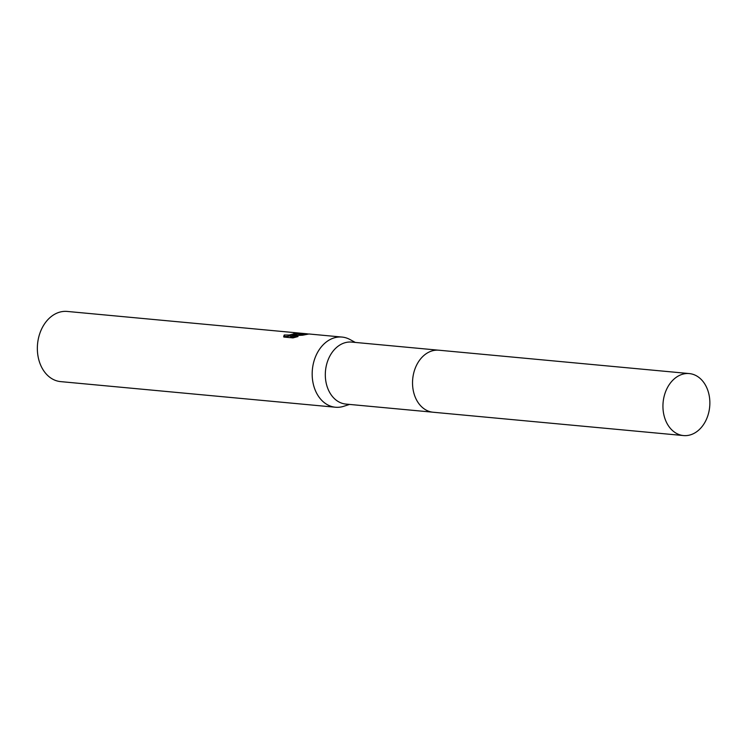 <?xml version="1.0" encoding="UTF-8"?>
<svg xmlns="http://www.w3.org/2000/svg" width="747" height="747" viewBox="0 0 747 747"><rect width="100%" height="100%" fill="white"/><g stroke="black" fill="none" stroke-linecap="round" stroke-linejoin="round"><path stroke-width="1.12" d="M438.256 350.166L351.66 342.089A31.131 23.39 95.3 0 0 345.618 342.565A31.131 23.39 95.3 0 0 325.309 374.929A31.131 23.39 95.3 0 0 345.88 404.08L432.476 412.157M355.32 342.434L349.932 339.502A35.24 26.472 95.3 0 0 342.005 337.065A35.24 26.472 95.3 0 0 335.17 337.597A35.24 26.472 95.3 0 0 312.171 374.228A35.24 26.472 95.3 0 0 335.468 407.236A35.24 26.472 95.3 0 0 342.303 406.704A35.24 26.472 95.3 0 0 343.704 406.303L349.54 404.426M342.005 337.065L308.987 333.984L302.591 335.216L290.602 335.851L298.006 336.542L292.973 337.896L283.841 337.046L283.673 336.505L284.233 335.001L289.266 335.029L294.113 333.769L295.196 333.218L293.795 332.882A35.24 26.472 -84.7 0 1 296.634 332.845L298.931 333.19L292.88 335.086L297.661 334.105L308.726 333.984M307.419 333.834L67.183 311.434A35.24 26.472 95.3 0 0 60.339 311.975A35.24 26.472 95.3 0 0 37.35 348.606A35.24 26.472 95.3 0 0 60.638 381.614L335.468 407.236M290.602 335.926L285.569 336.552L284.346 336.169L284.224 335.001M284.355 336.169L283.86 337.046M296.522 334.012A34.063 25.594 95.3 0 0 295.28 333.984M296.746 333.946L296.634 332.845M292.945 335.674L292.88 335.086M304.057 334.833L296.494 335.459M292.908 335.328L291.097 335.814M294.906 337.411L290.723 337.028L290.602 335.851M709.65 398.749A31.131 23.39 95.3 0 0 689.285 373.575A31.131 23.39 95.3 0 0 663.149 410.383A31.131 23.39 95.3 0 0 683.505 435.566A31.131 23.39 95.3 0 0 709.65 398.749M689.285 373.575L438.9 350.212A31.141 23.4 95.3 0 0 412.746 387.039A31.141 23.4 95.3 0 0 433.111 412.232L683.505 435.566M295.196 333.218L295.317 334.367"/></g></svg>
